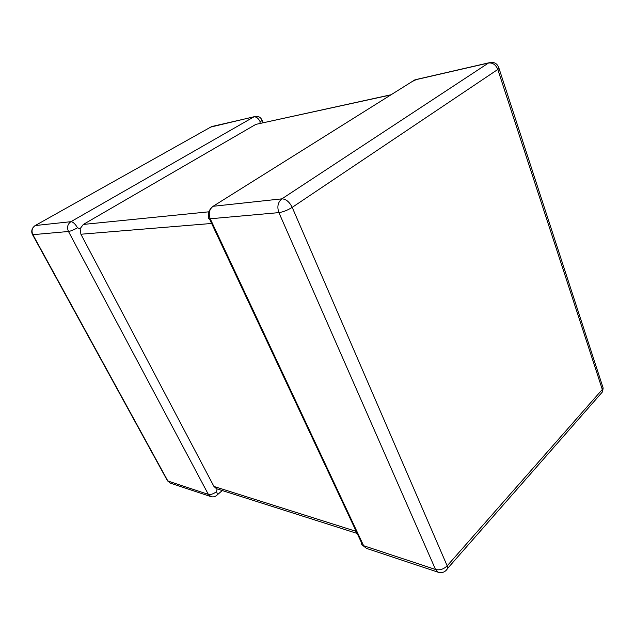 <?xml version="1.0" encoding="UTF-8"?>
<svg xmlns="http://www.w3.org/2000/svg" width="635" height="635" viewBox="0 0 635 635"><rect width="100%" height="100%" fill="white"/><g stroke="black" fill="none" stroke-linecap="round" stroke-linejoin="round"><path stroke-width="0.95" d="M357.18 533.456L216.487 488.712L213.939 486.45L80.915 234.236L80.081 228.711L83.336 224.433L255.818 124.389L391.12 94.734M80.081 228.711L77.526 227.806C73.771 229.878 70.755 231.108 68.477 231.489L32.877 234.68L167.854 480.989L208.359 494.387C210.82 494.856 213.574 493.911 216.622 491.546L217.035 488.886M263.088 122.69L262.12 120.436L260.215 121.833L259.802 123.404M32.56 234.688L166.878 479.727L170.355 483.124L210.939 496.626L208.359 494.387L68.477 231.489C66.754 227.378 67.572 224.107 70.922 221.686L253.952 116.848L211.693 126.548L35.203 225.552L70.922 221.686C73.057 221.869 75.255 223.909 77.526 227.806M216.559 495.562L217.472 494.689L216.622 491.546M209.447 218.789L361.291 542.219C361.093 543.909 361.871 545.076 363.625 545.719L435.539 569.5L278.9 212.614L210.241 218.773C208.605 218.884 208.137 218.448 208.82 217.448C208.05 214.225 208.661 211.28 210.661 208.629M213.074 206.296L281.884 198.85L488.513 63.008L414.719 79.947L213.074 206.296C209.248 209.352 208.304 213.503 210.241 218.773L363.625 545.719L366.379 548.346L438.325 572.286L435.539 569.5C439.793 570.444 443.675 569.222 447.175 565.841L602.313 389.469L497.8 69.461L292.203 207.367L447.175 565.841L447.77 568.238L602.567 391.771L602.313 389.469L603.155 388.025L498.737 67.54M83.336 224.433L208.963 211.804M390.803 94.932L255.818 124.389M213.939 486.45L356.211 531.384M211.638 223.464L80.915 234.236M497.8 69.461L498.983 68.485C497.745 64.072 494.919 62.047 490.522 62.428L488.513 63.008C492.704 62.563 495.8 64.714 497.8 69.461M602.417 385.747L603.155 388.025L602.567 391.771L600.059 394.629M412.393 81.407L416.711 79.383L488.831 62.817M292.203 207.367C289.393 201.835 285.956 198.993 281.884 198.85C277.892 202.192 276.9 206.78 278.9 212.614C283.154 211.987 287.584 210.233 292.203 207.367M445.984 570.563L447.77 568.238C445.484 571.952 442.333 573.302 438.325 572.286M254.254 116.689L210.796 127.048M33.274 227.259C31.647 229.418 31.329 231.743 32.322 234.251L32.877 234.68C31.234 230.862 32.004 227.814 35.203 225.552L34.433 226.068M261.961 120.015L262.12 120.436C260.921 117.538 258.826 116.173 255.834 116.332L253.952 116.848C256.373 116.681 258.453 118.348 260.215 121.833M222.266 490.545L217.472 494.689C215.59 496.665 213.416 497.308 210.939 496.626M362.331 545.028L366.379 548.346M167.378 480.751L170.355 483.124"/></g></svg>

